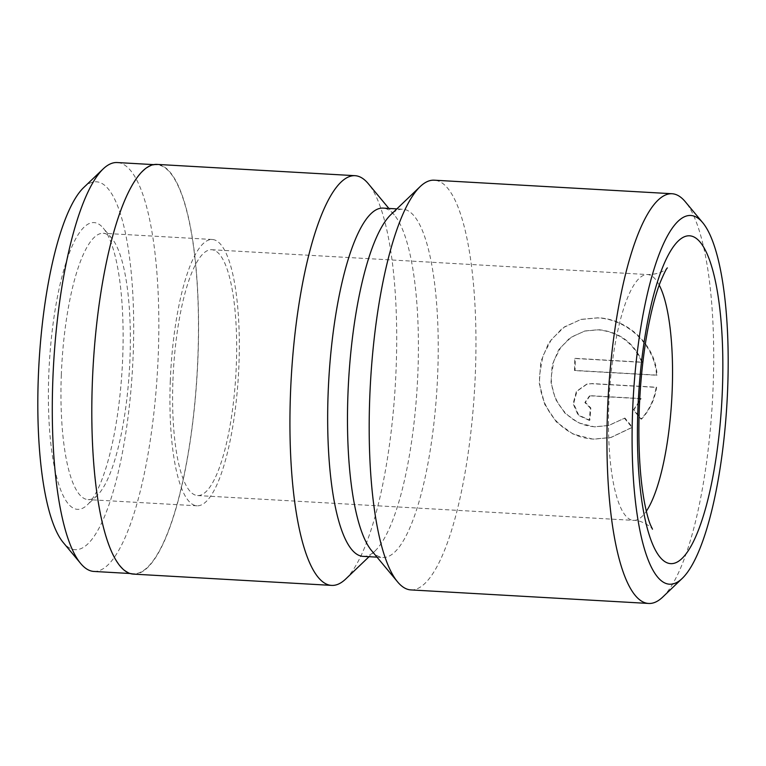<?xml version="1.0" encoding="UTF-8"?>
<svg xmlns="http://www.w3.org/2000/svg" width="766" height="766" viewBox="0 0 766 766"><rect width="100%" height="100%" fill="white"/><g stroke="black" fill="none" stroke-linecap="round" stroke-linejoin="round"><path stroke-width="0.57" stroke-dasharray="3.83 2.87" d="M61.309 375.081A133.38 33.905 -86.7 0 1 103.238 233.276A133.38 33.905 -86.7 0 1 111.874 238.465A133.38 33.905 -86.7 0 1 130.009 357.789A133.38 33.905 -86.7 0 1 97.244 495.42A133.38 33.905 -86.7 0 1 88.071 499.595A133.38 33.905 -86.7 0 1 61.309 375.081M170.282 381.286A133.38 33.905 -86.7 0 1 212.211 239.48A133.38 33.905 -86.7 0 1 238.973 363.994A133.38 33.905 -86.7 0 1 197.044 505.799A133.38 33.905 -86.7 0 1 170.282 381.286M83.571 187.67A184.261 46.841 -86.7 0 1 133.207 353.921A184.261 46.841 -86.7 0 1 63.348 542.663M93.921 571.446A204.781 52.059 93.3 0 0 158.303 353.72A204.781 52.059 93.3 0 0 117.208 162.545M122.742 356.563A143.635 36.519 93.3 0 0 103.219 228.057A143.635 36.519 93.3 0 0 48.765 375.177A143.635 36.519 93.3 0 0 87.458 504.775A143.635 36.519 93.3 0 0 122.742 356.563M624.386 418.188L631.979 427.409L610.607 437.558L593.315 439.224L573.159 434.14L556.403 421.989L544.741 404.4L539.312 383.498L540.71 361.973L548.762 342.689L562.55 327.982L580.733 319.489L597.614 317.919C627.115 319.116 654.997 344.872 656.539 375.244L574.519 370.572A205.192 52.165 93.3 0 0 574.768 358.488L641.889 362.308C633.396 342.795 618.784 331.965 598.055 329.83L584.515 331.094L569.837 337.93L558.663 349.756L552.152 365.2L551.022 382.397L555.455 399.105L564.935 413.161L578.464 422.832L594.617 426.882L608.415 425.551L624.922 418.054L608.941 425.417L595.144 426.748C570.143 425.896 550.342 401.738 551.309 376.077L553.914 360.681L560.875 347.199L571.56 336.963L585.042 330.96L598.591 329.696C619.301 331.822 633.913 342.651 642.415 362.174L575.295 358.354A205.192 52.165 -86.7 0 1 575.046 370.438L657.075 375.11C655.514 344.738 627.641 318.972 598.15 317.785L581.27 319.355L564.561 326.814L551.405 339.482L542.816 356.219L539.551 375.407C538.259 407.656 562.531 438.018 593.842 439.09L611.134 437.424L632.505 427.275L624.922 418.054M656.539 375.244L657.075 375.11M92.456 382.531A204.781 52.059 93.3 0 0 133.552 573.705A204.781 52.059 93.3 0 0 197.925 355.979A204.781 52.059 93.3 0 0 156.839 164.805A204.781 52.059 93.3 0 0 92.456 382.531M363.122 556.365A174.418 44.342 93.3 0 0 375.11 550.898A174.418 44.342 93.3 0 0 417.958 370.926A174.418 44.342 93.3 0 0 394.241 214.882A174.418 44.342 93.3 0 0 382.962 208.103M371.654 550.706A174.418 44.342 93.3 0 0 382.933 557.495A174.418 44.342 93.3 0 0 437.769 372.056A174.418 44.342 93.3 0 0 402.772 209.223A174.418 44.342 93.3 0 0 390.784 214.691M345.753 578.972A205.192 52.165 93.3 0 0 396.166 367.24A205.192 52.165 93.3 0 0 368.264 183.658M172.924 380.625A123.115 31.301 -86.7 0 1 211.627 249.726A123.115 31.301 -86.7 0 1 236.34 364.664A123.115 31.301 -86.7 0 1 197.628 495.554A123.115 31.301 -86.7 0 1 172.924 380.625M662.762 597.03A205.192 52.165 93.3 0 0 713.175 385.288A205.192 52.165 93.3 0 0 685.273 201.717M591.639 395.754L641.123 398.569L633.913 409.848L641.602 419.059C649.779 409.992 654.796 399.383 656.644 387.242L592.252 383.575L587.12 384.063L576.932 391.244L573.629 403.577L578.684 415.105L589.839 420.256A205.192 52.165 93.3 0 0 590.835 407.981L585.387 402.428L589.925 395.917L591.639 395.754L589.399 396.051L584.86 402.543L590.308 408.115A205.192 52.165 -86.7 0 1 589.303 420.39L589.839 420.256M410.911 589.916A205.192 52.165 93.3 0 0 475.418 371.749A205.192 52.165 93.3 0 0 434.236 180.192M133.523 574.117A205.192 52.165 93.3 0 0 198.03 355.951A205.192 52.165 93.3 0 0 156.858 164.393M589.303 420.39L578.148 415.229L573.112 403.72L576.386 391.388L586.593 384.206L591.725 383.709L656.108 387.376C654.298 399.44 649.29 410.049 641.065 419.184L633.386 409.982L641.123 398.569M633.386 409.982L633.913 409.848M641.065 419.184L641.602 419.059M656.108 387.376L656.644 387.242M590.308 408.115L590.835 407.981M640.596 398.703L591.113 395.888M631.979 427.409L632.505 427.275M574.519 370.572L575.046 370.438M574.768 358.488L575.295 358.354M641.889 362.308L642.415 362.174M659.21 285.086A123.115 31.301 93.3 0 0 647.519 274.544A123.115 31.301 93.3 0 0 608.807 405.444A123.115 31.301 93.3 0 0 633.52 520.382A123.115 31.301 93.3 0 0 646.332 511.238M591.725 383.709L592.252 383.575M212.211 239.48L103.238 233.276M111.874 238.465L103.219 228.057M584.515 331.094L585.042 330.96M608.415 425.551L608.941 425.417M580.733 319.489L581.26 319.355M130.258 573.514L133.552 573.705M377.016 557.15L382.933 557.495M375.11 550.898L369.049 556.7M211.627 249.726L647.519 274.544C663.643 274.601 668.689 266.29 667.358 267.937M197.628 495.554L633.52 520.382C642.147 519.788 652.881 528.416 652.479 529.201M394.241 214.882L388.879 208.438M396.845 208.888L402.772 209.223M153.545 164.613L156.839 164.805M586.593 384.197L587.12 384.063M589.399 396.051L589.925 395.917M610.607 437.558L611.134 437.424M97.244 495.42L87.458 504.775M197.044 505.799L88.071 499.595"/><path stroke-width="1.15" d="M80.669 563.479L63.348 542.663A184.261 46.841 -86.7 0 1 38.3 377.81A184.261 46.841 -86.7 0 1 83.571 187.67L103.132 168.96A204.781 52.059 93.3 0 0 52.825 380.271A204.781 52.059 93.3 0 0 80.669 563.479A204.781 52.059 93.3 0 0 93.921 571.446L130.258 573.514M396.845 208.888L382.962 208.103A174.418 44.342 93.3 0 0 328.126 393.533A174.418 44.342 93.3 0 0 363.122 556.365L377.016 557.15M702.594 222.533L685.273 201.717A205.192 52.165 93.3 0 0 671.993 193.731L434.236 180.192A205.192 52.165 93.3 0 0 420.141 186.617L390.784 214.691A174.418 44.342 93.3 0 0 347.936 394.662A174.418 44.342 93.3 0 0 371.654 550.706L397.631 581.93A205.192 52.165 93.3 0 0 410.911 589.916L648.658 603.455A205.192 52.165 93.3 0 0 662.762 597.03L682.334 578.311A184.673 46.946 93.3 0 0 727.7 387.749A184.673 46.946 93.3 0 0 702.594 222.533A184.673 46.946 93.3 0 0 632.582 411.696A184.673 46.946 93.3 0 0 682.334 578.311M388.879 208.438L368.264 183.658A205.192 52.165 93.3 0 0 354.984 175.682A205.192 52.165 93.3 0 0 290.477 393.839A205.192 52.165 93.3 0 0 331.659 585.396A205.192 52.165 93.3 0 0 345.753 578.972L369.049 556.7M671.993 193.731A205.192 52.165 93.3 0 0 607.486 411.897A205.192 52.165 93.3 0 0 648.658 603.455M420.141 186.617A205.192 52.165 93.3 0 0 369.729 398.349A205.192 52.165 93.3 0 0 397.631 581.93M354.984 175.682L156.858 164.393A205.192 52.165 93.3 0 0 92.351 382.56A205.192 52.165 93.3 0 0 133.523 574.117L331.659 585.396M153.545 164.613L117.208 162.545A204.781 52.059 93.3 0 0 103.132 168.96M646.332 511.238A123.115 31.301 93.3 0 0 672.222 389.482A123.115 31.301 93.3 0 0 659.21 285.086M637.867 410.365A164.154 41.728 93.3 0 0 674.147 563.278A164.154 41.728 93.3 0 0 722.415 389.08A164.154 41.728 93.3 0 0 686.144 236.158A164.154 41.728 93.3 0 0 637.867 410.365M652.479 529.201L650.363 524.681C648.218 519.415 646.131 511.324 644.101 500.39C639.715 475.418 638.107 445.161 639.256 409.609C640.309 382.071 643.009 356.113 647.375 331.716C651.186 311.034 655.495 294.517 660.302 282.175C664.227 272.974 666.583 268.224 667.358 267.937"/></g></svg>
